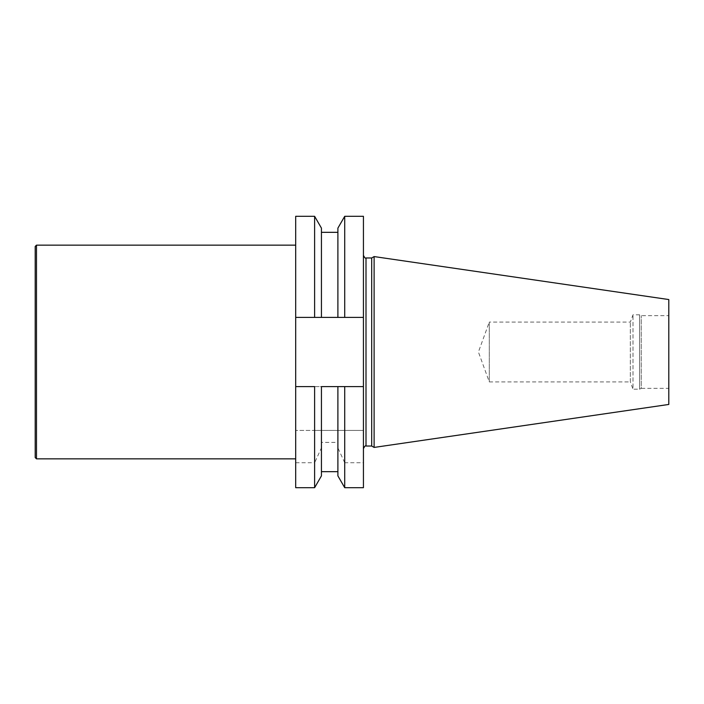 <?xml version="1.0" encoding="UTF-8"?>
<svg xmlns="http://www.w3.org/2000/svg" width="704" height="704" viewBox="0 0 704 704"><rect width="100%" height="100%" fill="white"/><g stroke="black" fill="none" stroke-linecap="round" stroke-linejoin="round"><path stroke-width="0.53" stroke-dasharray="3.52 2.64" d="M295.689 487.696L295.689 317.407L314.618 317.407L314.618 216.304M344.722 487.696L344.722 462.739L363.431 462.739L363.431 430.426L295.689 430.426L314.618 430.426L314.618 386.593L295.689 386.593L295.689 245.15L295.689 317.407L363.431 317.407L363.431 386.593L344.722 386.593L344.722 430.426L363.431 430.426L363.431 386.593L295.689 386.593L295.689 317.407L337.894 317.407L321.438 317.407L321.438 228.122M630.344 381.92L630.344 322.08L630.344 381.92L632.993 389.198L632.993 314.802L632.993 389.198L639.558 389.198L639.558 314.802L639.558 389.198L641.23 388.344L641.23 315.656L641.23 388.344L668.8 388.344L668.8 315.656L641.23 315.656L639.558 314.802L632.993 314.802L630.344 322.08L489.298 322.08L489.298 381.92L489.298 322.08L478.412 352L489.298 381.92L630.344 381.92M344.722 216.304L344.722 317.407L363.431 317.407L363.431 216.304M363.431 487.696L363.431 462.739M295.689 216.304L295.689 317.407M363.431 352L363.431 255.411L363.431 352M295.689 462.739L314.618 462.739L314.618 487.696M668.8 315.656L668.8 388.344M371.694 257.972L371.694 446.028M374.114 256.573L374.114 447.427M668.8 299.552L668.8 404.448M344.722 430.426L314.618 430.426M344.722 462.739L337.894 447.885L337.894 442.385L321.438 442.385L321.438 447.885L314.618 462.739M363.431 317.407L337.894 317.407L337.894 228.122M295.689 386.593L363.431 386.593M337.894 442.385L337.894 386.593L337.894 430.426L337.894 386.593L321.438 386.593L321.438 442.385M337.894 475.878L337.894 447.885M321.438 475.878L321.438 447.885M321.438 430.426L321.438 386.593L321.438 430.426M35.2 457.565L35.2 246.435M36.485 458.85L36.485 245.15M366.001 446.028L366.001 257.972"/><path stroke-width="1.06" d="M295.689 386.593L295.689 487.696L314.618 487.696L314.618 386.593L295.689 386.593L295.689 317.407L314.618 317.407L314.618 216.304L295.689 216.304L295.689 317.407M344.722 216.304L344.722 317.407L363.431 317.407L363.431 216.304L344.722 216.304L337.894 228.122L337.894 317.407L314.618 317.407L321.438 317.407L321.438 228.122L314.618 216.304M363.431 386.593L344.722 386.593L344.722 487.696L363.431 487.696L363.431 317.407M371.694 446.028L371.694 257.972L374.114 256.573L374.114 447.427L371.694 446.028L366.001 446.028C365.57 445.298 364.716 446.151 363.431 448.589M374.114 447.427L668.8 404.448L668.8 299.552L374.114 256.573M344.722 317.407L337.894 317.407L344.722 317.407M314.618 487.696L321.438 475.878L321.438 386.593L344.722 386.593L337.894 386.593L337.894 475.878L344.722 487.696M36.485 458.85L36.485 245.15L35.2 246.435L35.2 457.565L36.485 458.85L295.689 458.85M371.694 257.972L366.001 257.972L366.001 446.028M366.001 257.972C365.57 258.702 364.716 257.849 363.431 255.411M321.438 471.671L337.894 471.671M321.438 232.329L337.894 232.329M36.485 245.15L295.689 245.15"/></g></svg>
